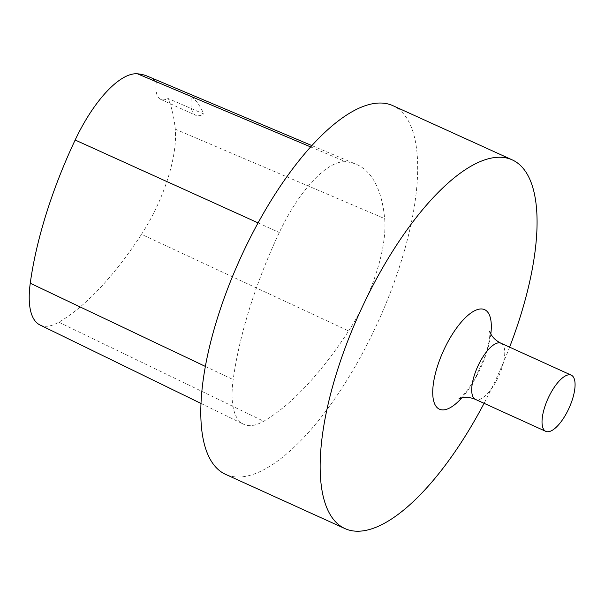 <?xml version="1.0" encoding="UTF-8"?>
<svg xmlns="http://www.w3.org/2000/svg" width="605" height="605" viewBox="0 0 605 605"><rect width="100%" height="100%" fill="white"/><g stroke="black" fill="none" stroke-linecap="round" stroke-linejoin="round"><path stroke-width="0.45" stroke-dasharray="3.02 2.27" d="M392.978 105.709A202.433 75.837 -65.6 0 1 358.871 359.93A202.433 75.837 -65.6 0 1 225.521 474.335M348.631 330.973A96.399 36.111 114.4 0 0 384.659 218.632A231.36 86.666 114.4 0 0 356.269 164.318A231.36 86.666 114.4 0 0 345.848 161.785A96.399 36.111 114.4 0 0 279.313 232.509A231.36 86.666 114.4 0 0 233.182 379.637A96.399 36.111 114.4 0 0 243.55 424.196A96.399 36.111 114.4 0 0 263.689 421.254A231.36 86.666 114.4 0 0 348.631 330.973L141.502 234.332A90.266 33.812 114.4 0 0 175.238 129.137A225.219 84.367 114.4 0 0 168.024 98.456L203.734 113.952A226.262 84.76 -65.6 0 0 191.528 96.49A38.561 14.444 114.4 0 0 195.672 115.26A38.561 14.444 114.4 0 0 203.734 113.952M509.599 347.149A202.433 75.837 -65.6 0 1 484.083 403.323M39.953 324.968A90.266 33.812 114.4 0 0 58.814 322.215A225.219 84.367 114.4 0 0 141.502 234.332M147.605 76.268A225.219 84.367 114.4 0 1 156.362 81.773L191.528 96.49M156.362 81.773A38.561 14.444 114.4 0 0 160.68 99.364A38.561 14.444 114.4 0 0 168.024 98.456M490.829 334.005A54.662 20.479 -65.6 0 1 475.424 378.299A54.662 20.479 -65.6 0 1 461.834 397.833M500.985 343.239A30.847 11.555 -65.6 0 1 495.79 381.974A30.847 11.555 -65.6 0 1 475.469 399.406M258.093 222.89L279.313 232.509M205.314 366.396L233.182 379.637M58.814 322.215L263.689 421.254M175.238 129.137L384.659 218.632M310.698 146.947L345.848 161.785M459.051 398.824L461.963 396.358C466.069 392.418 470.614 386.119 475.59 377.444L484.991 356.458C487.872 347.815 489.475 340.812 489.778 335.45L489.74 331.26M200.928 403.422L243.55 424.196M311.915 145.601L356.269 164.318M160.68 99.364L195.672 115.26"/><path stroke-width="0.91" d="M484.083 403.323A202.433 75.837 -65.6 0 1 478.222 414.145A202.433 75.837 -65.6 0 1 344.873 528.551L225.521 474.335A202.433 75.837 -65.6 0 1 240.208 258.66A202.433 75.837 -65.6 0 1 392.978 105.709L512.329 159.924A202.433 75.837 -65.6 0 1 509.599 347.149M344.873 528.551A202.433 75.837 -65.6 0 1 359.559 312.876A202.433 75.837 -65.6 0 1 512.329 159.924M566.114 413.926A30.847 11.555 -65.6 0 1 545.793 431.357A30.847 11.555 -65.6 0 1 548.032 398.491A30.847 11.555 -65.6 0 1 571.309 375.183A30.847 11.555 -65.6 0 1 566.114 413.926M311.915 145.601L147.605 76.268A225.219 84.367 114.4 0 0 137.456 73.802A90.266 33.812 114.4 0 0 75.156 140.02A225.219 84.367 114.4 0 0 30.25 283.246A90.266 33.812 114.4 0 0 39.953 324.968L200.928 403.422M461.834 397.833A54.662 20.479 -65.6 0 1 432.787 389.839A54.662 20.479 -65.6 0 1 465.699 317.391A54.662 20.479 -65.6 0 1 490.829 334.005M545.793 431.357L475.469 399.406A30.847 11.555 -65.6 0 1 477.708 366.547A30.847 11.555 -65.6 0 1 500.985 343.239C491.139 338.49 489.279 330.353 489.74 331.26M75.156 140.02L258.093 222.89M30.25 283.246L205.314 366.396M137.456 73.802L310.698 146.947M475.469 399.406C465.411 395.118 458.061 399.073 459.051 398.824M571.309 375.183L500.985 343.239"/></g></svg>
